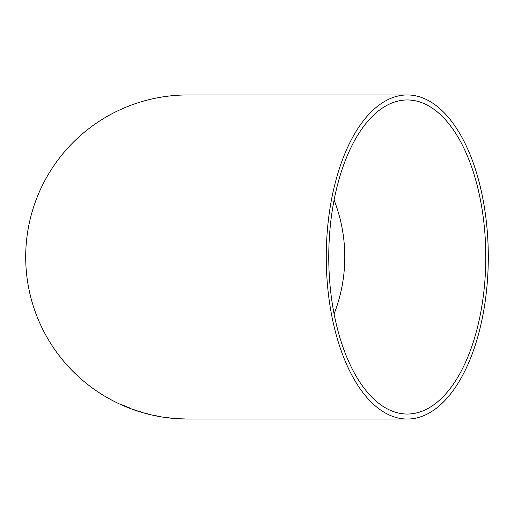 <?xml version="1.0" encoding="UTF-8"?>
<svg xmlns="http://www.w3.org/2000/svg" width="514" height="514" viewBox="0 0 514 514"><rect width="100%" height="100%" fill="white"/><g stroke="black" fill="none" stroke-linecap="round" stroke-linejoin="round"><path stroke-width="0.77" d="M407.274 419.045A162.045 81.026 90 0 0 488.3 257A162.045 81.026 90 0 0 407.274 94.955A162.045 81.026 90 0 0 326.255 257A162.045 81.026 90 0 0 407.274 419.045L187.745 419.045A162.045 162.045 0 0 1 25.7 257A162.045 162.045 0 0 1 187.745 94.955A162.045 162.045 0 0 0 187.745 94.955L407.274 94.955M184.121 418.987L176.777 418.64L184.121 418.923M169.62 417.998L163.998 417.207L169.626 417.927M153.577 415.171L159.276 416.475L153.564 415.216M144.498 413.044L150.319 414.554L144.518 412.973M137.977 410.866L142.905 412.543L137.977 410.866M126.296 406.844L131.083 408.643L122.994 405.289L130.909 408.45L121.098 404.454L126.322 406.78M328.754 257A157.04 78.52 90 0 0 407.274 414.04A157.04 78.52 90 0 0 485.794 257A157.04 78.52 90 0 0 407.274 99.96A157.04 78.52 90 0 0 328.754 257M334.1 313.945A157.04 157.04 0 0 0 334.1 200.055M129.123 407.808L130.71 408.463M123.726 405.443L126.155 406.754L121.201 404.46M128.963 407.705L128.275 407.39M128.988 407.641L129.522 407.846M133.068 409.26L134.507 409.947M134.533 409.876L135.053 410.069M137.951 411.052L135.002 410.018L137.938 411.097M140.881 411.958L142.789 412.472M135.902 410.23L135.002 410.018M157.245 416.025L159.289 416.411M164.653 417.265L172.646 418.293L166.054 417.522M185.079 419.019L178.846 418.775L185.079 418.949M184.449 418.994L179.463 418.788L184.449 418.923"/></g></svg>
